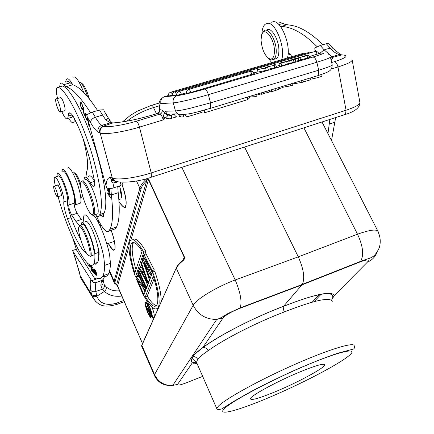 <?xml version="1.0" encoding="UTF-8"?>
<svg xmlns="http://www.w3.org/2000/svg" width="434" height="434" viewBox="0 0 434 434"><rect width="100%" height="100%" fill="white"/><g stroke="black" fill="none" stroke-linecap="round" stroke-linejoin="round"><path stroke-width="0.65" d="M55.335 185.736L54.923 183.897C54.19 180.446 54.044 178.244 54.5 177.289C54.901 176.627 55.617 177.045 56.659 178.542C60.028 183.186 64.785 198.75 63.825 201.918C63.478 205.298 64.693 210.919 67.465 218.785C71.773 230.4 76.048 239.557 80.285 246.257C82.427 249.566 84.283 251.682 85.861 252.61L86.23 252.724M81.163 225.295L81.521 223.049C82.151 221.942 83.312 222.62 85.015 225.083C89.068 230.812 94.563 246.886 94.818 253.733C95.084 258.512 94.758 261.854 93.842 263.753C91.699 267.393 87.869 264.941 82.346 256.391C74.198 243.729 64.194 218.964 58.096 196.683M60.879 195.794L61.313 195.756C61.427 193.005 60.429 189.604 58.319 185.546L57.331 185.106M82.232 224.937C82.791 223.955 83.827 224.557 85.346 226.754C89.887 233.101 95.616 252.387 93.771 254.997L92.675 255.376M55.248 177.056L58.151 176.15C58.563 175.488 59.295 175.9 60.342 177.392C63.744 182.02 68.48 197.562 67.476 200.741C67.102 204.126 68.295 209.747 71.067 217.602C74.23 226.147 77.469 233.514 80.795 239.693M85.352 221.779C85.997 220.667 87.18 221.34 88.894 223.787C92.984 229.499 98.469 245.552 98.681 252.398C98.919 257.183 98.567 260.53 97.617 262.434C96.749 264.127 95.485 264.583 93.815 263.807M79.351 225.897C79.894 224.915 80.925 225.528 82.427 227.731C86.941 234.094 92.692 253.391 90.885 255.995L90.663 256.315L89.252 255.973M81.787 228.658C80.154 226.288 79.129 225.854 78.711 227.351C77.572 230.942 82.704 247.602 86.757 253.581C88.059 255.561 89.013 256.304 89.616 255.81C91.91 254.574 86.312 235.054 81.787 228.658M288.935 25.004L284.08 24.087M94.503 181.07C91.71 176.312 89.773 174.788 88.688 176.502M102.126 215.112L102.717 214.911L104.182 213.034C107.545 204.881 105.69 187.146 98.61 159.821C88.867 123.289 70.791 87.337 62.317 86.051L61.449 86.295M70.829 117.576L72.125 117.196L72.565 115.428M61.764 111.56C64.514 117.63 66.5 119.936 67.726 118.482L68.691 113.41C69.825 111.798 71.767 113.589 74.512 118.786C80.355 130.439 85.433 143.931 89.74 159.273L94.411 180.414C94.824 183.159 94.807 185.009 94.362 185.953C93.576 187.19 92.214 186.105 90.272 182.698C87.429 177.745 85.471 176.128 84.391 177.859L83.914 180.381M95.296 214.586C96.646 216.273 97.693 216.854 98.437 216.333L99.858 214.467C103.108 206.34 101.16 188.6 94.021 161.247C84.196 124.672 66.201 88.628 57.874 87.294L56.876 87.739C56.095 89.393 56.306 92.979 57.521 98.502M60.185 97.748L60.25 97.607C61.27 97.108 62.599 99.467 64.243 104.681C65.073 107.795 65.29 109.829 64.905 110.773L64.227 110.849M89.323 98.871L87.435 92.941C85.021 86.74 82.943 83.502 81.207 83.225M87.646 96.815L86.312 92.865C83.42 85.514 81.039 81.999 79.172 82.314M55.796 99.126C54.755 101.502 59.404 114.321 60.44 111.939L60.494 111.826C61.59 109.585 56.897 96.57 55.861 98.974L55.796 99.126M261.051 40.226L261.534 35.371C263.742 25.362 274.521 38.094 274.445 50.924C274.364 56.702 272.861 59.398 269.948 59.019C265.017 56.36 262.049 50.094 261.051 40.226M262.25 33.581L263.872 30.906C268.038 26.631 276.306 39.993 276.23 51.109C276.257 55.123 275.503 57.852 273.973 59.295L271.283 59.946L268.906 58.595M274.179 59.236L276.61 58.525C278.151 57.082 278.916 54.353 278.899 50.339C278.991 39.228 270.713 25.883 266.514 30.168M72.809 84.831C70.753 81.071 69.033 79.042 67.65 78.744L66.315 79.417L65.621 82.037M83.675 92.415C80.084 82.981 76.948 77.811 74.268 76.91L73.232 77.198M271.505 22.215L273.355 21.7C281.411 20.469 291.436 46.378 287.362 58.004M261.87 34.357C262.044 29.431 263.14 26.062 265.174 24.244L267.669 23.279C275.639 22.069 285.675 48.044 281.693 59.664M271.711 62.594L268.201 58.134M91.666 201.213C93.641 208.64 94.053 213.154 92.914 214.743L91.59 214.678C88.547 211.868 85.525 205.51 82.525 195.609C80.881 189.604 80.29 185.356 80.762 182.855L81.375 181.781L82.395 181.862C85.438 184.423 88.531 190.873 91.666 201.213M81.516 181.141L83.019 180.712C86.236 183.398 89.491 190.19 92.795 201.078C94.672 208.092 95.203 212.693 94.384 214.89L94.086 215.324L92.686 215.248M84.961 180.05C86.431 176.318 93.006 187.721 96.294 199.944C98.16 206.947 98.675 211.548 97.829 213.75L96.326 214.25M119.822 199.222L120.853 198.886L121.07 198.305C121.406 196.662 121.102 194.025 120.158 190.401M119.448 185.98L120.739 189.983C121.601 193.309 121.878 195.729 121.569 197.242L121.222 197.975M82.037 196.059L82.514 195.566M80.621 183.815C78.451 177.511 76.514 173.812 74.805 172.721M80.816 187.71C78.299 179.079 75.825 173.828 73.4 171.962L72.852 171.967M80.898 197.443L81.928 196.705L81.966 193.488M54.445 190.906C55.834 195.11 56.892 197.09 57.619 196.835C57.863 196.168 57.63 194.616 56.93 192.181C55.536 187.96 54.478 185.974 53.751 186.235C53.507 186.908 53.74 188.464 54.445 190.906M79.373 203.497L75.104 204.881C75.744 203.627 75.63 200.763 74.757 196.282C72.364 183.484 63.955 165.826 62.279 169.846L61.856 171.978M80.534 203.123C81.201 201.859 81.115 198.989 80.263 194.513C77.93 181.721 69.483 164.117 67.72 168.159M145.721 269.064L149.188 278.221L150.495 277.749L149.269 278.189L142.178 259.955L142.623 258.642L148.998 270.697M146.377 263.563L143.524 255.995L143.979 254.649L152.16 270.577L151.77 271.554L145.58 259.315L150.918 273.8L150.435 275.069L144.207 263.254L149.6 277.266L149.269 278.189M149.6 277.266L150.853 276.811M149.166 271.158L142.688 258.621L144.3 258.051L142.623 258.642M117.592 285.968L142.477 343.473L116.811 284.644C115.308 284.037 114.744 283.006 115.129 281.547L114.126 281.124L114.017 282.214C114.826 283.304 113.323 282.735 116.616 284.709L146.768 180.571C147.587 179.464 148.162 179.161 148.493 179.671L148.71 179.383C148.162 178.363 147.131 178.499 145.618 179.79C142.466 182.898 140.535 185.703 139.824 188.204L141.11 188.747L115.129 281.547M140.079 278.563L138.37 276.187L136.422 276.887L143.822 287.2M145.016 292.044L143.16 287.84M147.679 285.105L144.875 278.785M149.562 280.185L146.339 270.702M142.46 268.939L141.468 267.219L139.471 267.93L141.549 271.548L142.645 268.424L140.974 263.509L141.294 262.548L147.869 281.872L147.408 283.082L139.151 268.863L139.471 267.93M151.77 271.554L153.853 270.811L154.244 269.829L146.052 253.923L143.979 254.649M151.303 275.633L151.005 274.863M152.649 272.134L152.356 271.348M144.902 254.329L145.878 251.465C139.949 241.375 135.549 237.458 132.668 239.709M135.489 276.849C130.097 262.027 127.33 245.405 130.108 241.163C132.771 237.544 137.334 241.217 143.8 252.192L135.489 276.849L137.432 276.149L138.126 274.131M140.356 267.615L141.365 264.659M142.195 262.228L142.602 261.046M143.535 258.322L143.947 257.112M157.526 308.422L158.171 308.417M161.166 301.722C161.274 294.095 159.142 283.955 154.764 271.304L152.676 272.053C158.144 287.048 160.716 303.447 158.133 307.522C155.177 311.362 150.365 307.348 143.697 295.489L152.676 272.053M153.327 317.411L154.075 317.124C154.602 315.317 153.902 311.992 151.971 307.153M145.618 179.79L146.768 180.571C143.22 184.287 141.338 187.016 141.11 188.747M244.581 147.072L298.288 256.857C303.713 269.113 305.048 278.286 302.286 284.379L301.896 284.91L239.91 308.319L240.181 307.863C242.167 301.988 240.512 292.684 235.212 279.963C216.653 286.847 196.022 299.395 193.19 305.335L176.285 268.228C177.235 266.156 179.399 263.709 182.785 260.894C184.347 259.516 184.906 258.246 184.466 257.085L184.222 257.34L148.493 179.671L130.856 240.219M126.918 121.167C134.589 115.26 143.453 110.73 153.511 107.572L156.441 113.762M183.322 259.624L184.228 257.346L183.077 259.852M183.305 259.641L182.785 260.894M141.761 345.003L141.598 346.05L176.231 268.071M182.73 260.156C179.649 262.776 177.636 265.071 176.692 267.04L141.815 345.171L154.537 374.602L193.19 305.335C198.186 314.834 206.042 319.516 216.74 319.391L223.005 318.03L202.754 347.618C198.354 350.781 195.045 353.775 192.837 356.596C191.177 359.585 191.014 361.658 192.343 362.819L177.604 384.361L172.401 385.533C164.182 385.636 158.226 381.991 154.537 374.602L154.271 375.307M197.546 364.679L196.51 362.309L197.622 359.341C199.396 357.079 202.884 354.215 208.098 350.748C223.564 339.334 256.331 322.56 284.389 311.905C314.086 300.312 330.046 296.802 332.27 301.38M283.527 306.344C253.852 317.552 219.105 335.411 203.096 347.536L202.754 347.618C218.785 335.536 254.074 317.39 283.586 306.258L283.521 306.35C282.995 307.56 283.283 309.409 284.389 311.905M378.242 231.848C377.303 228.864 370.392 229.651 357.507 234.214C363.052 246.067 364.083 255.121 360.6 261.377L360.122 261.93L301.896 284.91L283.586 306.258C315.16 294.051 332.053 290.498 334.278 295.597L367.392 262.136C372.074 260.183 375.291 256.879 377.054 252.235M302.254 284.433L240.181 307.863L228.87 313.082C225.121 314.824 223.147 317.227 216.973 319.37M359.417 195.078L360.529 197.031M322.527 122.985L359.135 194.551L322.57 123.077M331.842 299.547L334.278 295.597L331.858 298.928L332.037 300.816M378.106 231.919C380.45 237.029 380.857 242.275 379.316 247.662C375.649 255.528 372.687 256.711 371.721 257.319C368.71 258.897 368.846 258.203 360.6 261.377L302.286 284.379M141.598 346.061L154.786 376.267M185.215 383.249L202.667 376.376M197.074 363.643L192.343 362.819C194.031 362.097 195.62 362.385 197.107 363.676M118.997 201.636C126.723 212.286 124.938 204.392 125.941 205.667C126.598 201.436 125.296 194.448 122.03 184.7M119.014 201.908C123.419 207.897 125.73 209.15 125.941 205.667C126.679 201.501 125.61 195.078 122.751 186.392L122.133 184.613M108.272 243.447C111.191 248.503 112.965 250.749 113.594 250.185L114.934 248.953C115.52 245.666 114.522 240.132 111.945 232.358L111.191 230.237M115.916 284.4L117.554 285.919L142.471 343.489M108.364 243.414C112.211 249.653 114.402 251.503 114.934 248.953C115.26 244.266 113.979 238.038 111.099 230.27M277.277 390.92C259.988 398.135 251.015 400.745 250.358 398.748C250.385 395.954 276.078 381.86 298.728 372.426C315.664 365.471 324.301 362.981 324.648 364.967C324.366 368.016 299.113 381.736 277.277 390.92M145.271 288.702L146.464 288.268L145.2 288.729L138.077 272.216L138.826 271.944L138.001 272.243L145.271 288.702L144.777 290.004L137.328 279.74L143.421 293.568L143.101 294.415L135.972 278.216L136.422 276.887M140.844 280.288L144.012 287.465L137.692 273.149L138.001 272.243M141.023 284.829L144.712 290.026L145.965 289.57L144.777 290.004M139.526 286.294L143.03 294.442L144.272 293.986L143.101 294.415M143.421 293.568L144.598 293.14L143.361 293.596L137.507 279.984M146.052 286.652L147.251 286.218L145.976 286.679L138.804 270.073L139.672 269.764L138.728 270.1L146.052 286.652L145.716 287.536L138.413 271.022L138.728 270.1M142.054 279.252L145.64 287.563L146.914 287.096L145.716 287.536M147.869 281.872L149.084 281.433L147.793 281.899L141.37 262.521L142.954 261.957L141.294 262.548M146.974 281.053L143.242 270.002L142.254 272.802L146.974 281.053M143.253 275.926L147.332 283.109L148.623 282.642L147.408 283.082M143.979 272.183L142.254 272.802M151.699 274.613L150.435 275.069M152.182 273.344L150.918 273.8M152.16 270.577L154.244 269.829M143.8 252.192L145.878 251.465M134.849 272.981L142.097 251.118C136.943 243.203 133.303 240.778 131.177 243.843C129.164 248.948 130.39 258.659 134.849 272.981M133.645 242.508L133.184 243.154C131.247 247.738 132.175 256.559 135.967 269.623M153.305 276.225L145.314 296.726C150.728 305.487 154.607 308.211 156.956 304.901C158.877 299.997 157.656 290.438 153.305 276.225M145.314 296.726L147.267 296.004L154.092 278.742M147.267 296.004C150.766 301.804 153.831 305.021 156.457 305.655M147.701 312.621C149.768 317.042 151.244 318.789 152.133 317.856C152.649 315.93 151.889 312.48 149.849 307.505C147.777 303.1 146.307 301.37 145.439 302.303C144.918 304.234 145.672 307.673 147.701 312.621M147.896 312.165C149.584 315.784 150.793 317.211 151.515 316.446C151.949 314.894 151.325 312.068 149.649 307.977C147.956 304.37 146.752 302.948 146.041 303.719C145.607 305.276 146.225 308.091 147.896 312.165M147.772 304.565L147.305 304.739L151.271 313.82L150.424 315.409L149.367 313.983L148.477 310.994L146.323 307.147L146.497 306.708L148.466 310.234L148.911 309.171L147.142 305.124L147.305 304.739M151.661 314.916L150.641 315.296M151.661 314.948L150.424 315.409M147.647 306.279L146.497 306.708M150.191 314.395L150.696 313.218L149.426 310.321L148.933 311.889L150.191 314.395M149.806 311.183L148.927 311.509M149.947 311.509L148.933 311.889M150.153 311.981L149.046 312.399M150.424 312.605L149.274 313.033M150.674 313.18L149.529 313.614M150.403 313.901L149.806 314.129M150.131 261.838L154.168 269.856L152.084 270.604L144.061 254.622L146.052 253.923M143.106 287.769L144.989 292.125M143.947 287.487L136.488 276.865L138.37 276.187M144.826 278.699L147.641 285.198M146.611 271.494L149.524 280.288M269.096 90.744L269.411 92.003L267.409 92.61L267.078 91.286L267.344 92.713L264.984 93.022L264.789 91.986L265.082 93.104L261.653 94.362L261.333 93.104M176.98 113.909L177.001 114.478M167.416 115.298L164.611 112.976L163.119 116.122L165.191 117.853C166.851 116.968 167.589 116.122 167.416 115.298L162.153 110.138C162.441 112.059 161.73 113.372 160.016 114.088C161.226 114.679 162.294 116.621 163.222 119.92L165.191 117.853L167.367 118.639L169.64 118.791L176.714 116.86M167.106 114.885L165.403 111.245L175.45 110.925L173.253 102.874L160.927 103.58C159.641 103.851 159.229 105.858 159.674 109.601L159.435 110.035M175.759 113.936L169.971 115.352L167.079 114.131L165.403 111.245L164.611 112.976M162.153 110.138L159.674 109.601C159.962 111.5 159.251 112.807 157.547 113.518L150.869 115.433C136.146 119.708 123.544 122.198 113.052 122.914L115.07 122.779M159.582 109.623C159.821 111.495 159.088 112.78 157.396 113.475L157.379 113.48M157.547 113.518L160.016 114.088L136.314 121.211C137.453 121.824 138.506 123.798 139.46 127.124L163.222 119.92L163.119 116.122M118.704 181.884L116.876 181.895L115.184 181.222L114.077 180.24L113.046 178.238L112.281 177.951L100.183 133.13C99.63 129.815 100.872 127.531 103.91 126.272C107.48 127.634 123.169 125.214 136.314 121.211M342.204 54.928L339.274 54.565L332.048 56.751L332.477 57.418L341.905 54.917L344.639 55.134M331.668 62.512L334.37 61.704C346.305 57.825 349.077 55.574 342.697 54.944L339.274 54.565L338.276 54.868M330.67 58.216L332.477 57.418C333.062 58.026 332.59 58.85 331.061 59.892M339.274 54.565C336.176 53.702 333.149 51.543 330.187 48.082L324.149 49.856L332.048 56.751L330.469 57.364M328.652 54.125L328.299 54.245M316.147 51.418L314.921 50.062L315.182 51.429M314.921 50.062L314.796 47.924L320.303 45.483L326.325 43.725L328.717 43.633L332.965 48.348M168.029 114.701L168.153 114.104L168.029 114.701L170.139 114.061L168.029 114.701M111.473 122.328C110.1 120.169 108.278 119.453 106.004 120.18L110.54 122.773L101.849 125.366C99.874 123.999 97.704 121.281 95.35 117.223L102.554 115.102L106.004 120.18L108.088 117.549L107.648 116.822C106.883 115.053 105.185 114.478 102.554 115.102L99.489 110.003L92.312 112.102L86.919 114.587L87.191 116.882L90.56 122.605C90.701 120.158 92.296 118.363 95.35 117.223C97.693 121.26 99.853 123.972 101.816 125.345L110.61 122.789L113.751 122.876M117.804 181.7C115.813 181.884 114.196 181.141 112.97 179.47L112.281 177.951L110.225 177.435C107.73 177.647 106.33 180.473 106.021 185.926L87.191 116.882M106.021 185.926L106.731 187.765L107.475 188.117L109.693 188.524L112.477 188.22L119.871 185.844L120.565 182.144M110.225 177.435L111.234 179.318L112.477 180.419L114.185 181.119L116.03 181.179M123.017 182.947L122.03 184.7L119.871 185.844M99.489 110.003L103.422 109.759M110.61 122.789L113.052 122.914L103.444 126.12L103.91 126.272M101.816 125.345L103.444 126.12C100.406 127.379 99.164 129.657 99.722 132.967L97.954 132.072C97.504 128.838 98.795 126.592 101.816 125.345M111.619 179.736L111.223 181.461L111.619 179.736M293.682 59.485L293.59 59.019L298.38 58.346L298.858 60.727L295.679 61.161L300.605 60.218L300.035 57.847L293.541 59.024L293.655 59.485M300.512 59.849L309.42 57.614L308.856 55.248L303.974 55.953L302.297 56.447L302.384 56.8M279.577 63.136L279.024 64.042L279.61 66.429L292.288 62.68L291.708 60.304L279.577 63.136L279.024 64.048L280.939 63.478L281.525 65.865L280.939 63.478M288.832 60.939L288.735 60.445L293.482 59.789L293.964 62.176L292.218 62.409L295.793 61.644L295.218 59.268L288.691 60.456L288.811 60.95M186.36 92.892L176.817 95.344M315.133 51.434C316.929 51.272 318.165 52.004 318.844 53.626L309.182 56.615M279.366 65.42L276.149 66.375M257.926 71.756L253.971 72.923M172.206 95.306L168.3 96.115M176.736 94.84L172.293 95.8M250.369 71.322C252.23 71.138 253.527 71.887 254.275 73.558L191.134 92.399L186.436 93.413M268.147 69.212L276.398 67.379L275.807 64.992L267.051 66.945L267.691 67.384L268.288 69.776L266.172 70.406L265.575 68.008L257.454 69.652L265.641 67.861M257.454 69.652L258.051 72.028L266.172 70.406M298.901 60.722L298.332 58.351M308.856 55.248L296.286 58.378L300.035 57.847M302.417 56.789L302.346 56.442L306.154 55.888L293.541 59.024M306.154 55.888L302.297 56.447M307.071 55.774L307.592 58.151M300.317 59.035L300.084 57.841L296.286 58.378M290.254 63.283L289.673 60.901L291.708 60.304M289.673 60.901L286.662 61.563L287.243 63.934L290.178 63.299L289.749 60.885L286.738 61.547L286.955 62.751M281.525 65.859L281.015 63.228L286.662 61.563M282.903 62.387L285.605 61.796L281.026 63.147L280.982 62.8L282.946 62.577M294.013 62.17L293.438 59.794M288.691 60.456L295.218 59.268M267.691 67.384L265.575 68.008M265.304 67.926L265.169 67.379L265.95 67.791M265.169 67.379L273.973 65.393M276.105 66.185L275.818 64.997L274.923 64.509L273.127 65.035L273.946 65.274M274.657 67.894L274.066 65.507M273.127 65.035L273.252 65.529M290.281 84.234L290.579 85.878L283.011 87.229L290.655 85.861L290.259 84.239M292.115 84.071L292.424 85.324L290.655 85.861M249.941 96.5L250.06 96.983L255.208 96.668L254.796 95.024M256.586 94.482L256.999 96.12L255.208 96.668M257.932 94.07L258.089 94.71L256.749 95.117M258.062 94.585L261.523 93.858L258.062 94.585M265.082 93.104L267.409 92.61M263.405 92.404L263.736 93.728M264.252 93.277L263.991 92.23M292.869 83.442L292.977 83.898L302.037 82.411L301.646 80.773L301.966 82.422L292.907 83.908L292.825 83.458M303.008 80.361L303.404 81.993L302.037 82.411M310.657 78.033L310.994 79.449C309.952 80.078 307.402 80.854 303.35 81.782M278.628 87.776L278.986 89.214L275.997 90.332L275.595 88.699M271.277 90.012L271.619 91.655L269.362 91.813L271.668 91.65L275.997 90.332M271.668 91.65L271.261 90.017M310.901 79.048C313.435 78.945 322.495 76.389 322.044 76.048M282.832 86.496L283.071 87.473L278.867 88.753M309.138 56.431L308.905 55.243L304.022 55.948M281.01 63.234L281.308 64.416M291.995 61.492L291.784 60.288L281.574 62.556M279.024 64.048L279.317 65.236M295.505 60.456L295.266 59.263L290.503 59.925M275.818 64.997L274.934 64.509M265.646 67.992L266.102 70.416L257.98 72.039L257.525 69.641L265.646 67.992M254.807 95.019L255.165 96.668L250.017 96.983L249.913 96.511M256.678 94.856L256.597 94.476M303.106 80.746L303.03 80.355M331.505 140.545L335.65 117.619M291.322 56.843L291.61 56.268M322.88 44.729C309.8 31.774 297.751 25.15 286.744 24.857L279.637 22.226M317.118 46.698C304.028 33.537 291.995 26.789 281.031 26.452L280.435 26.398M288.127 53.49C289.375 53.236 290.606 54.304 291.822 56.697M327.958 133.607L329.851 119.496M117.744 186.533L118.2 192.696C120.017 209.747 119.448 221.199 116.48 227.053L115.363 228.827L113.486 229.461M112.335 228.919L111.896 228.599M66.852 81.695L68.062 81.093L72.706 84.798C79.248 86.616 87.549 95.203 97.607 110.556M110.849 188.497L111.364 194.92C113.307 211.976 112.862 223.412 110.03 229.228L108.294 231.55L107.252 231.637L106.015 231.051C103.162 228.902 99.912 223.77 96.256 215.649M59.621 86.805L60.245 83.534L61.416 82.943L65.973 86.686C72.37 88.558 80.556 97.232 90.527 112.704M74.469 118.694L73.872 122.1L72.467 122.686C71.409 122.285 70.134 120.793 68.648 118.211M85.894 177.267L86.643 171.761C88.688 166.623 87.522 155.643 83.144 138.815M82.438 108.5L82.129 108.907C81.06 107.502 80.653 105.592 80.908 103.167C81.462 103.004 81.972 104.149 82.438 106.59L82.807 107.182C82.232 103.932 81.483 102.283 80.556 102.24C79.661 103.032 81.516 110.61 82.688 109.769L82.438 108.5M101.122 215.443L102.353 216.75L103.466 216.523L103.634 213.213M90.424 128.73L91.091 131.177M106.807 187.808L107.339 189.251L107.117 187.965M108.755 188.437L110.052 192.707L109.243 188.497M107.979 188.275L108.695 190.765L108.272 188.345M107.095 189.49L109.699 193.797L107.61 192.956L107.719 193.678L110.898 198.316L108.299 193.998L110.388 194.839L110.285 194.117L107.095 189.49M86.914 114.804L85.487 113.475L85.303 115.449C85.916 118.976 86.746 120.733 87.793 120.717L87.993 119.838M83.068 111.804L84.793 115.628L84.842 115.081L83.48 112.059L83.827 107.892L83.464 107.079L83.068 111.804L83.512 111.674M89.795 126.435L88.113 121.65L88.08 122.616C88.482 124.905 89.138 126.489 90.05 127.363M82.438 106.59L82.72 106.509M107.491 190.07L107.193 190.168M109.699 193.797L109.997 193.7M107.719 193.678L108.652 193.374M108.299 193.998L109.346 193.656M87.63 118.493L87.435 119.795L87.104 119.903C85.905 118.205 85.487 116.372 85.856 114.386L86.187 114.299L86.946 115.531M80.057 275.503L91.476 294.317L91.802 295.614C92.838 296.84 94.503 297.046 96.804 296.232L104.426 291.447C106.173 289.749 106.71 288.171 106.042 286.717C109.536 289.89 114.077 291.252 119.665 290.796M79.867 274.581L80.892 278.259L83.447 282.415M80.078 275.221L79.113 271.223M76.33 249.23L72.69 250.472L72.852 251.161L92.03 281.308L93.652 282.453L96.044 282.594L103.379 279.968L103.319 281.926C103.346 283.5 102.511 284.633 100.824 285.339L101.507 280.548L96.044 282.594C95.328 284.14 95.279 287.086 95.892 291.431L102.245 289.261C104.306 287.791 104.947 286.196 104.155 284.471L106.042 286.717M101.507 280.548C103.108 279.935 104.035 278.612 104.306 276.588M121.927 296.015C114.755 296.975 108.923 295.456 104.426 291.447L102.245 289.261L100.824 285.339M96.576 295.228L95.892 291.431C93.549 292.087 91.834 291.681 90.749 290.205L91.476 294.317C92.545 295.592 94.243 295.896 96.576 295.228L96.804 296.232C100.086 303.751 106.71 306.041 116.681 303.106L123.858 300.48M95.475 282.632L96.109 282.469M98.149 278.422L91.628 280.738M72.516 237.42L76.639 250.152L94.742 278.606L96.733 277.901M83.111 222.523L83.773 215.975C86.274 208.911 100.444 237.794 103.797 257.351L104.665 265.391C104.572 270.132 103.992 273.599 102.912 275.796C101.556 278.471 99.587 279.208 97.015 278.01L94.742 278.606M62.74 171.701C64.248 168.094 71.784 183.945 73.943 195.43C74.724 199.461 74.832 202.038 74.257 203.166L74.225 203.215C74.046 205.911 75.028 209.275 77.149 213.306L81.364 219.528L75.885 221.34L79.563 225.599M75.885 221.34L71.724 215.085L77.149 213.306M56.962 176.519L57.277 173.399C58.481 170.654 63.89 180.615 66.972 191.427L68.42 197.199C69.223 201.235 69.353 203.812 68.8 204.929L68.767 204.994C68.626 207.674 69.614 211.038 71.724 215.085M94.129 268.803L94.672 271.245L94.042 270.838L95.144 274.456L95.936 275.227L94.129 268.803M95.887 274.038L97.124 276.051L95.995 271.348L94.748 269.313L96.017 273.995M92.556 270.583L90.56 265.282L92.426 270.626L91.476 266.194L92.963 272.232L90.706 266.107L91.655 270.518L90.337 265.196L91.666 270.572L90.831 266.064M87.489 263.102L88.178 265.342L90.348 266.785L89.22 264.572M92.827 267.615L91.672 266.378L91.867 267.116L92.816 268.131L93.381 270.263L92.523 269.34L92.713 270.067L93.576 270.995L94.08 272.905L93.164 271.912L93.359 272.644L94.482 273.865L92.827 267.615M98.757 255.328L99.12 255.013L99.001 250.901L97.547 245.465M69.136 204.864L69.006 204.349M74.225 203.215L68.773 204.978L74.219 203.231M89.518 214.081L90.25 213.344M93.88 215.47C99.191 221.383 107.366 241.971 109.656 255.317L110.464 263.362C110.323 268.109 109.688 271.586 108.565 273.794C107.187 276.409 105.24 277.201 102.717 276.17M95.144 274.456L95.67 274.272L94.954 273.729L94.341 271.613L94.883 271.999L95.529 274.293M95.013 270.496L95.024 270.046C95.67 270.648 96.283 272.275 96.869 274.928L96.847 275.313C96.256 274.858 95.643 273.252 95.013 270.496M88.178 265.342L89.252 264.968L89.165 264.534M91.867 267.116L92.236 266.986M92.713 270.067L93.082 269.937M93.359 272.644L93.722 272.514M91.276 265.879L92.871 271.847M92.73 271.896L90.706 266.107M92.426 270.626L91.254 265.885M67.465 218.785L71.067 217.602M94.818 253.733L98.681 252.398M67.476 200.741L63.825 201.918M94.541 181.341L90.272 182.698M102.717 214.911L98.437 216.333M62.317 86.051L57.874 87.294M68.171 116.133L72.228 114.95M117.56 285.892L129.028 246.512M181.841 167.356L235.212 279.963L298.288 256.857L357.507 234.214L303.936 127.878M109.634 270.735L114.126 281.124L139.824 188.204L136.547 181.005M148.71 179.383L184.466 257.085M197.622 359.341C196.738 357.513 195.213 356.591 193.059 356.574L192.837 356.596M216.734 408.502L218.383 406.191C225.257 398.895 259.651 379.891 294.719 364.446C329.829 348.947 355.397 341.406 354.149 346.082C354.784 347.146 354.6 348.117 353.601 349.001L337.099 353.433C325.739 357.328 312.165 362.683 296.373 369.497C280.147 376.842 264.962 384.226 250.819 391.652L233.823 401.341L221.72 408.942C218.508 409.75 216.848 409.604 216.734 408.502L196.51 362.309L192.419 358.153L193.059 356.574C193.445 355.359 196.797 352.348 203.101 347.536C205.255 347.384 206.92 348.459 208.098 350.748M239.91 308.319C231.317 311.775 225.68 315.013 223.005 318.03M159.007 105.918L153.511 107.572C152.529 105.587 151.759 104.876 151.195 105.44L137.41 111.147L130.265 115.455L122.442 121.905M321.193 294.154L314.156 301.614M367.392 262.136C369.697 259.375 367.272 259.304 360.122 261.93M177.604 384.361C177.17 385.696 180.105 385.17 186.403 382.793M193.564 363.269L194.15 362.423M312.263 302.124L319.413 294.512M99.044 221.432L98.702 223.168M347.715 356.705C360.497 347.064 343.864 349.625 308.205 364.527C272.639 379.327 231.658 401.092 224.297 408.709C216.354 416.575 238.89 410.369 269.639 397.273C300.323 384.258 335.422 366.144 347.715 356.705M99.722 132.967L100.183 133.13C104.42 134.898 123.5 132.034 139.46 127.124L151.206 172.927L346.072 110.236L337.972 66.966C337.229 63.847 336.024 62.095 334.37 61.704M344.352 114.809L345.469 114.43L346.072 110.236C355.359 107.144 359.96 104.502 359.873 102.316L352.153 59.941C352.153 61.671 347.428 64.015 337.972 66.966L331.386 68.963M171.387 115.373L171.441 118.46M182.226 114.956L180.029 115.124L177.935 114.354L175.45 110.925C178.054 110.816 182.747 109.992 189.528 108.451L210.533 102.869L318.708 70.2L316.831 62.263L208.363 94.65C194.774 98.735 177.739 102.706 173.253 102.874C172.634 99.353 173.882 96.95 176.985 95.664C182.676 94.948 191.926 92.751 204.729 89.068L312.865 57.06C323.395 53.843 326.146 52.519 321.111 53.094L322.56 52.921M204.729 89.068C206.096 89.301 207.311 91.162 208.363 94.65L210.658 103.368L210.566 108.288L209.915 108.674M317.357 75.993L318.203 75.559L318.708 70.2C327.741 67.427 332.238 65.632 332.205 64.818L330.415 57.125M330.399 57.055C330.41 57.782 325.885 59.523 316.831 62.263C315.865 58.91 314.547 57.174 312.865 57.06M168.213 95.556L164.524 96.641L176.985 95.664M164.524 96.641C161.529 97.878 160.325 100.194 160.927 103.58M113.046 178.238C118.395 180.229 136.374 177.783 151.206 172.927L151.428 177.17L150.75 177.408M114.077 180.24C116.203 183.463 136.797 182.66 151.428 177.17L347.178 113.833M320.303 45.483L324.149 49.856L319.858 53.273M326.325 43.725L330.187 48.082L331.657 47.892L332.824 48.25L340.321 54.402M92.312 112.102L95.35 117.223M90.56 122.605C93.245 127.298 95.708 130.45 97.954 132.072M115.965 181.152L114.093 183.039L112.927 188.09M150.354 115.585L150.869 115.433M321.111 53.094L318.773 53.431M317.129 54.266C316.315 51.934 315.393 51.066 314.362 51.657L179.605 91.27M176.806 95.388C176.567 93.532 177.316 92.214 179.047 91.438C179.774 90.918 180.566 91.889 181.423 94.352M168.283 96.158C168.045 94.335 168.777 93.05 170.481 92.29L170.877 92.106L172.379 94.08M305.33 53.512L304.37 52.948M310.782 52.709L309.789 52.134M172.276 95.843C172.038 94.004 172.781 92.702 174.495 91.932L174.907 91.737L176.736 94.547M252.295 74.312L250.196 71.284M186.425 93.451C186.191 91.585 186.94 90.256 188.687 89.464L189.137 89.252L191.134 92.399M246.778 99.907L247.461 99.695L247.722 97.178M204.615 110.22L204.49 112.807L203.855 112.986M189.132 113.968L188.996 116.274L188.405 116.442M183.457 114.874L183.284 116.784L182.719 116.947M179.372 115.845L179.15 116.849L178.613 117.001M111.364 194.92L118.2 192.696M65.973 86.686L72.706 84.798M70.286 82.829L63.597 84.695M108.961 230.991L115.363 228.827M85.65 115.346L85.303 115.449M86.605 114.175L86.187 114.299L86.599 114.169M88.455 122.507L88.08 122.616M329.222 124.086L334.994 122.209M287.964 55.091L290.319 54.407M283.055 23.447L278.899 24.608M281.031 26.452L286.744 24.857M116.681 303.106L116.458 304.587M95.963 301.869L91.802 295.614M109.91 272.731L108.977 272.872M102.625 280.261L103.037 280.896L103.026 279.99M90.945 279.946C90.044 281.585 89.979 285.002 90.749 290.205M79.303 271.727L72.983 251.4M124.379 301.684L116.703 304.494C107.518 306.643 99.402 308.623 92.089 296.449L80.892 278.259L75.125 257.671M110.464 263.362L104.665 265.391M99.023 251.031L98.583 251.183M93.842 263.753L97.617 262.434M57.38 184.993L57.706 184.889M89.616 255.81L90.663 256.315M90.885 255.995L93.771 254.997M106.862 243.93L114.343 241.364M99.901 225.604L101.171 225.175M104.182 213.034L99.858 214.467M72.125 117.196L67.726 118.482M68.691 113.41L70.221 112.965M60.44 111.939L64.964 110.637M56.377 98.827L60.923 97.536M276.61 58.525L273.973 59.295M269.948 59.019L271.283 59.946M92.914 214.743L94.086 215.324M94.384 214.89L97.829 213.75M118.851 199.542L120.853 198.886M121.569 197.242L121.07 198.305M80.757 197.486L81.738 197.172M82.503 195.522L81.928 196.705M57.619 196.835L61.357 195.642M54.066 186.137L57.809 184.955M216.74 319.391L172.699 385.511M322.061 122.014L322.294 122.475M360.643 197.432L378.264 231.881M322.321 122.545L322.576 123.082M283.516 306.355C295.738 301.467 306.154 297.925 314.759 295.722C322.218 293.986 330.182 292.131 332.352 295.543L331.896 300.252M109.411 271.575L114.012 282.23M172.401 385.533C163.764 385.967 157.737 382.549 154.32 375.285M98.605 220.586L98.268 222.333M159.202 103.037L151.786 105.267M324.648 364.967L324.372 364.386M131.177 243.843L133.184 243.148M158.654 307.332L158.139 307.527M154.075 317.129L152.133 317.856M147.376 301.581L146.177 302.026M146.643 303.491L146.041 303.713M332.205 64.818C331.994 71.518 328.397 71.811 318.203 75.559L210.566 108.288C198.609 111.332 187.743 115.829 177.322 113.903L167.079 114.131C167.931 115.216 169.368 115.623 171.397 115.357M162.349 97.938C157.688 101.849 159.186 104.974 159.414 109.845C159.799 110.448 159.349 111.56 158.068 113.182M345.469 114.43C355.245 111.462 360.046 107.426 359.873 102.316M111.343 179.443L110.892 180.289C111.023 181.808 112.091 182.725 114.093 183.039L117.435 181.965M123.072 182.285L123.012 183.056M107.648 116.822L103.921 110.703M108.18 117.695L110.285 120.831M111.663 122.518L112.238 122.936M114.071 180.229L112.97 179.47L111.24 179.318M303.816 53.176L170.991 92.138M306.404 53.192L304.532 52.975M311.867 52.389L309.963 52.156M309.214 52.368L175.027 91.775M249.664 71.518L189.273 89.29M200.128 111.424C201.246 112.894 202.7 113.355 204.49 112.807L247.461 99.695L249.045 98.458L249.686 96.581M184.596 114.739C185.681 116.301 187.146 116.811 188.996 116.274L201.278 112.531M178.813 115.021C179.839 116.735 181.325 117.326 183.284 116.784M180.213 116.524L179.15 116.849C177.218 117.375 175.748 116.789 174.739 115.097M322.05 76.042L321.708 74.605M73.872 122.1L75.863 121.515M110.03 229.228L116.48 227.053M81.158 103.097L81.559 102.977M80.556 102.24L80.908 102.142M85.487 113.475L85.954 113.339M87.435 119.795L87.945 119.643M288.751 53.447L288.116 53.632M103.281 282.675L101.925 280.565M75.082 257.688L72.858 251.172M109.639 272.107L109.227 272.183M102.912 275.796L108.565 273.794M68.8 204.929L74.257 203.166M94.4 271.592L94.867 271.429"/></g></svg>
